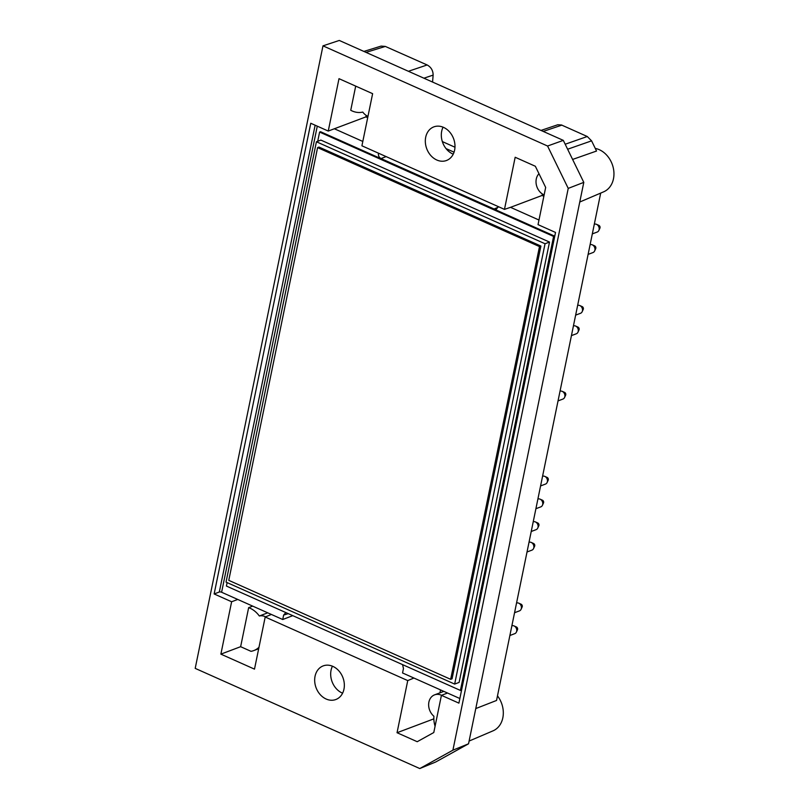 <?xml version="1.0" encoding="UTF-8"?>
<svg xmlns="http://www.w3.org/2000/svg" width="809" height="809" viewBox="0 0 809 809"><rect width="100%" height="100%" fill="white"/><g stroke="black" fill="none" stroke-linecap="round" stroke-linejoin="round"><path stroke-width="1.21" d="M579.76 202.017L603.676 191.814A22.965 18.344 -110.6 0 0 603.929 191.703A22.965 18.344 -110.6 0 0 613.798 170.942A22.965 18.344 -110.6 0 0 599.267 149.685A22.965 18.344 -110.6 0 0 595.262 148.411M567.625 149.23L591.581 140.847L596.546 151.04L572.61 159.434M475.773 708.573L496.544 700.463L600.693 193.088M469.109 741.054L493.025 730.84A22.965 18.344 -110.6 0 0 497.484 695.871M423.926 78.2L433.128 75.106C433.108 70.636 431.167 67.278 427.314 65.044L385.327 46.426L381.13 46.093L363.888 51.422M591.581 140.847L587.283 136.509L561.77 125.122M317.715 141.292L319.606 132.069L553.599 236.44L460.412 690.431L226.419 586.06L227.127 582.591M454.658 684.08L459.128 682.402L549.513 242.073L320.89 140.099L316.42 141.777L545.044 243.752L454.658 684.08L226.035 582.106L316.42 141.777M288.267 613.647L283.635 615.073L282.725 619.512L221.605 592.249A1.669 0.627 11.6 0 0 219.32 592.006L214.142 593.958L310.767 123.261L328.252 131.058L334.36 128.762L362.816 141.454M283.635 615.073L285.85 612.565M402.569 664.624L403.458 668.517L402.548 672.967L413.915 678.033L407.746 680.591L397.047 732.721L417.222 741.711L433.786 732.529L441.421 695.336L447.539 693.03L413.915 678.033M459.846 698.521L447.539 693.03M542.354 193.968L542.05 195.465L510.53 207.337L538.986 220.028M378.45 153.174L378.44 153.265C378.167 155.662 379.027 157.421 381.019 158.564L494.117 209.005L496.524 209.056L498.273 206.619M319.606 132.069L320.546 131.715L554.539 236.086L461.352 690.077L460.412 690.431M554.539 236.086L553.599 236.44M328.252 131.058L339.001 78.675L372.625 93.672L361.916 145.802L504.472 209.379L515.171 157.259L535.346 166.26L545.671 187.435L538.036 224.639L555.52 232.436L458.905 703.132L441.421 695.336M538.986 173.723A12.529 10.011 -110.6 0 0 536.438 185.21A12.529 10.011 -110.6 0 0 544.133 194.939M436.809 160.01A17.96 14.34 69.4 0 1 425.403 142.95A17.96 14.34 69.4 0 1 433.826 126.882A17.96 14.34 69.4 0 1 453.576 138.632A17.96 14.34 69.4 0 1 446.487 160.495A17.96 14.34 69.4 0 1 436.809 160.01M453.232 154.175A17.96 14.34 69.4 0 1 452.797 153.983A17.96 14.34 69.4 0 1 443.069 127.175M454.061 152.183L446.052 148.613M454.971 147.218L442.341 141.585M541.009 130.421L557.775 124.758L561.78 125.021M542.05 195.465L543.86 196.274M504.472 209.379L510.53 207.337M527.023 551.981L531.928 550.14A4.176 3.337 -110.6 0 0 533.536 548.573L534.618 546.237A1.881 1.497 -110.6 0 0 533.576 543.476L531.23 542.434A4.176 3.337 -110.6 0 0 529.005 542.313M509.882 635.5L514.787 633.649A4.176 3.337 -110.6 0 0 516.395 632.082A4.176 3.337 -110.6 0 0 514.089 625.944A4.176 3.337 -110.6 0 0 511.864 625.822M516.395 632.082L517.477 629.746A1.881 1.497 -110.6 0 0 516.435 626.985L514.089 625.944M549.513 242.073L545.044 243.752M592.319 233.892L597.224 232.041A4.176 3.337 -110.6 0 0 598.832 230.474L599.914 228.138A1.881 1.497 -110.6 0 0 598.872 225.377L596.526 224.336A4.176 3.337 -110.6 0 0 594.302 224.214M514.554 612.716L519.459 610.876A4.176 3.337 -110.6 0 0 521.077 609.308A4.176 3.337 -110.6 0 0 518.761 603.17A4.176 3.337 -110.6 0 0 516.536 603.049M521.077 609.308L522.149 606.972A1.881 1.497 -110.6 0 0 521.107 604.212L518.761 603.17M531.23 531.493L536.134 529.642A4.176 3.337 -110.6 0 0 537.752 528.075A4.176 3.337 -110.6 0 0 535.437 521.936A4.176 3.337 -110.6 0 0 533.212 521.815M537.752 528.075L538.824 525.739A1.881 1.497 -110.6 0 0 537.783 522.978L535.437 521.936M540.574 485.936L545.478 484.085A4.176 3.337 -110.6 0 0 547.096 482.528A4.176 3.337 -110.6 0 0 544.781 476.38A4.176 3.337 -110.6 0 0 542.566 476.258M547.096 482.528L548.178 480.192A1.881 1.497 -110.6 0 0 547.137 477.431L544.781 476.38M575.644 315.126L580.549 313.275A4.176 3.337 -110.6 0 0 582.167 311.708A4.176 3.337 -110.6 0 0 579.851 305.569A4.176 3.337 -110.6 0 0 577.626 305.448M582.167 311.708L583.238 309.372A1.881 1.497 -110.6 0 0 582.197 306.611L579.851 305.569M588.113 254.39L593.017 252.539A4.176 3.337 -110.6 0 0 594.625 250.972A4.176 3.337 -110.6 0 0 592.319 244.834A4.176 3.337 -110.6 0 0 590.095 244.712M594.625 250.972L595.707 248.636A1.881 1.497 -110.6 0 0 594.666 245.875L592.319 244.834M571.437 335.614L576.342 333.773A4.176 3.337 -110.6 0 0 577.95 332.206A4.176 3.337 -110.6 0 0 575.644 326.067A4.176 3.337 -110.6 0 0 573.419 325.946M577.95 332.206L579.032 329.87A1.881 1.497 -110.6 0 0 577.99 327.109L575.644 326.067M558.028 400.91L562.933 399.059A4.176 3.337 -110.6 0 0 564.551 397.492A4.176 3.337 -110.6 0 0 562.235 391.354A4.176 3.337 -110.6 0 0 560.02 391.232M564.551 397.492L565.633 395.166A1.881 1.497 -110.6 0 0 564.591 392.395L562.235 391.354M535.902 508.709L540.806 506.869A4.176 3.337 -110.6 0 0 542.424 505.301A4.176 3.337 -110.6 0 0 540.109 499.163A4.176 3.337 -110.6 0 0 537.894 499.042M547.572 146.024L322.983 45.85L195.202 668.376L419.78 768.55L452.909 750.176L568.231 188.386L547.572 146.024L563.307 140.372L339.284 40.45L322.983 45.85M326.158 699.027A17.96 14.34 69.4 0 1 314.752 681.967A17.96 14.34 69.4 0 1 323.185 665.898A17.96 14.34 69.4 0 1 342.935 677.649A17.96 14.34 69.4 0 1 335.846 699.512A17.96 14.34 69.4 0 1 326.158 699.027M407.746 680.591L265.2 617.014L254.491 669.134L220.877 654.137L231.627 601.754L214.142 593.958M237.745 599.449L231.627 601.754M252.701 606.123L248.646 607.65L240.637 646.694L220.877 654.137M366.184 115.394L365.88 116.89L367.691 117.689M365.88 116.89L334.36 128.762M282.725 619.512L292.767 615.659M271.369 614.446L265.2 617.014M267.728 612.828L259.335 615.993A22.965 18.344 -110.6 0 0 248.646 607.65M265.615 616.832A12.529 10.011 -110.6 0 0 259.335 615.993M441.532 695.285A12.529 10.011 -110.6 0 0 434.575 694.86A12.529 10.011 -110.6 0 0 428.639 704.336A12.529 10.011 -110.6 0 0 433.907 716.238A22.965 18.344 -110.6 0 0 435.08 726.229M563.307 140.372L583.795 182.369L568.231 188.386M583.795 182.369L468.542 743.795L452.909 750.176M468.542 743.795L435.707 761.997L419.78 768.55M355.697 86.128L350.742 110.277A22.965 18.344 -110.6 0 0 362.776 112.077A12.529 10.011 -110.6 0 0 367.964 116.365M342.591 693.192A17.96 14.34 69.4 0 1 342.156 693A17.96 14.34 69.4 0 1 332.428 666.201M433.128 75.106L432.572 82.053M440.551 689.915L439.954 692.828M433.846 718.857L397.047 732.721M319.009 147.076L540.897 246.047L452.069 678.781L450.664 679.317L228.765 580.346L317.593 147.612L319.009 147.076M317.593 147.612L539.492 246.583L540.897 246.047M539.492 246.583L450.664 679.317M598.832 230.474A4.176 3.337 -110.6 0 0 596.526 224.336M542.424 505.301L543.496 502.965A1.881 1.497 -110.6 0 0 542.455 500.205L540.109 499.163M533.536 548.573A4.176 3.337 -110.6 0 0 531.23 542.434M240.637 646.694L251.002 651.326A22.965 18.344 -110.6 0 0 253.814 650.567A22.965 18.344 -110.6 0 0 258.981 647.281M221.605 592.249L317.28 126.174M219.32 592.006L315.136 125.213M381.019 158.564L386.126 156.592M565.188 144.235L587.283 136.509M561.81 125.142L543.233 131.422M408.403 71.283L427.01 65.013M385.327 46.426L366.042 52.383M494.117 209.005L498.122 207.215M434.575 694.86L443.828 691.371M253.814 650.567L258.678 648.737"/></g></svg>
